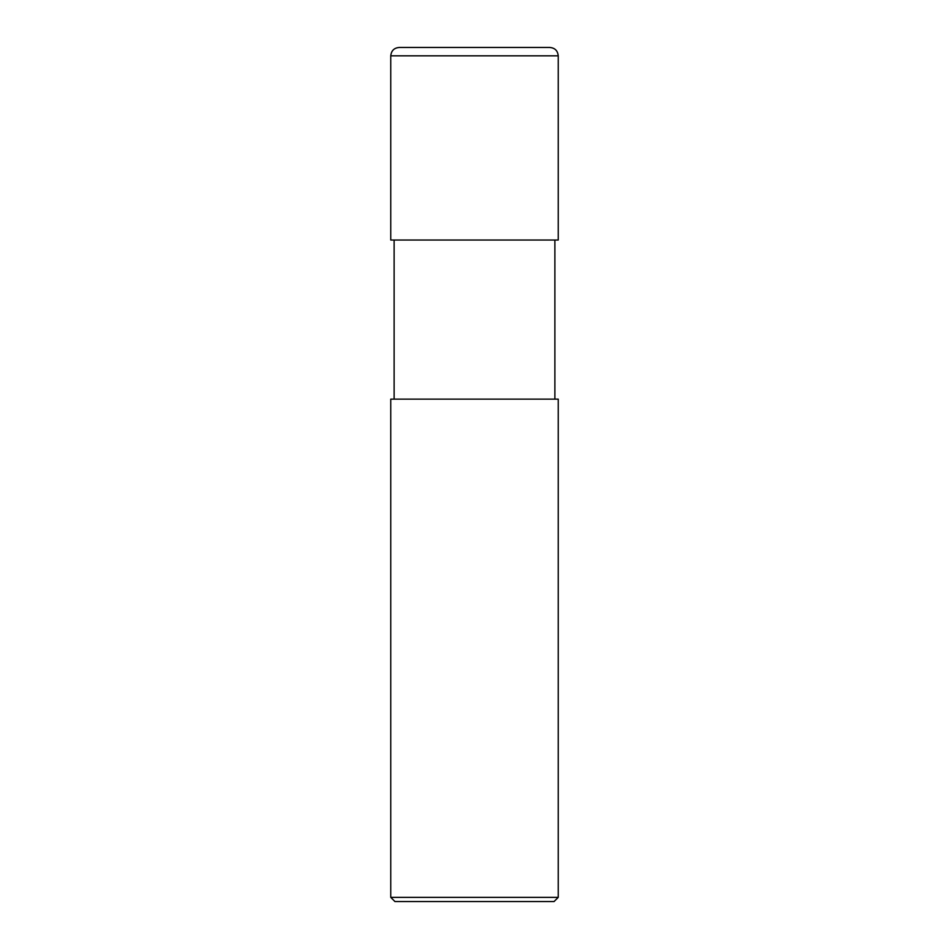 <?xml version="1.0" encoding="UTF-8"?>
<svg xmlns="http://www.w3.org/2000/svg" width="949" height="949" viewBox="0 0 949 949"><rect width="100%" height="100%" fill="white"/><g stroke="black" fill="none" stroke-linecap="round" stroke-linejoin="round"><path stroke-width="1.42" d="M394.95 901.55L554.05 901.55L558.237 897.363L558.237 399.138L390.763 399.138L390.763 897.363L394.95 901.55L390.763 897.363L390.763 399.138L558.237 399.138L558.237 897.363L390.763 897.363L558.237 897.363L554.05 901.55L394.95 901.55M399.434 47.45C394.191 47.818 391.308 50.605 390.763 55.825L390.763 240.038L390.763 55.825C391.308 50.605 394.191 47.818 399.434 47.45L549.862 47.45L399.434 47.45M558.237 55.825C557.692 50.605 554.809 47.818 549.566 47.45C554.809 47.818 557.692 50.605 558.237 55.825L390.763 55.825L558.237 55.825L558.237 240.038L558.237 55.825M394.12 240.038L394.12 399.138L394.12 240.038M554.88 399.138L554.88 240.038L554.88 399.138M558.237 240.038L390.763 240.038L558.237 240.038M549.862 47.45L399.138 47.45"/></g></svg>
